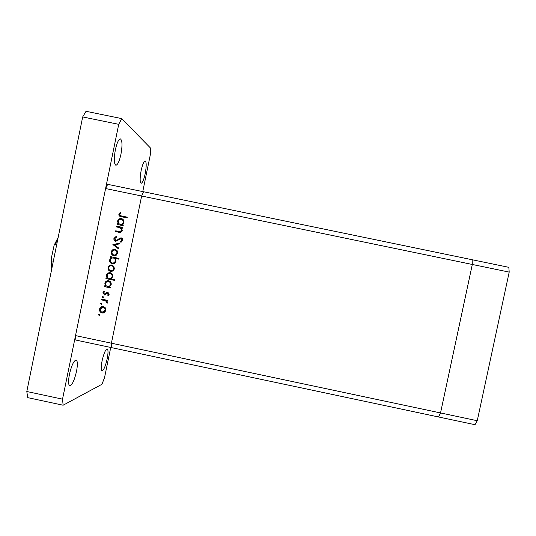 <?xml version="1.0" encoding="UTF-8"?>
<svg xmlns="http://www.w3.org/2000/svg" width="536" height="536" viewBox="0 0 536 536"><rect width="100%" height="100%" fill="white"/><g stroke="black" fill="none" stroke-linecap="round" stroke-linejoin="round"><path stroke-width="0.8" d="M75.522 335.603L105.592 188.545L141.638 196.009L143.521 191.747L141.638 196.009L472.303 264.462L440.538 412.941L111.408 343.201L141.638 196.009L111.408 343.201L75.522 335.603L75.844 340.065L111.501 347.623L111.408 343.201L111.501 347.623L438.535 416.968L440.538 412.941L438.535 416.968L475.017 424.706L477.261 420.727L509.2 272.1L508.838 267.323L472.169 259.739L472.303 264.462L440.538 412.941L477.261 420.727M105.592 188.545L107.689 184.337L472.169 259.739L472.303 264.462L509.2 272.1M116.506 226.922L116.66 226.165L122.804 227.445L122.644 228.202L121.538 227.974L122.275 230.581C121.645 232.215 120.453 232.771 118.684 232.242L115.548 231.585L115.702 230.828L120.01 231.632L121.545 230.286L120.352 227.847L116.506 226.922M115.696 241.341L115.655 241.327C114.309 240.845 113.733 239.887 113.92 238.446L116.279 236.262L116.56 237.066L114.778 238.627L115.863 240.584L116.754 240.45L119.83 238.058L121.237 237.863C122.416 238.259 122.918 239.09 122.737 240.342L120.855 242.299L120.479 241.508L121.893 240.081L121.089 238.62L115.696 241.341M112.861 244.704L119.602 243.056L119.434 243.88L114.543 244.992L118.59 247.98L118.423 248.798L112.882 244.59M115.093 249.347L117.096 250.647L117.632 253.213L116.138 255.35L113.779 255.739C111.883 255.149 111.046 253.863 111.28 251.887C111.843 249.97 113.116 249.126 115.093 249.347M111.877 265.045L113.873 266.352L114.409 268.911L112.922 271.042L110.563 271.43C108.667 270.848 107.83 269.561 108.064 267.585C108.587 265.742 109.8 264.891 111.702 265.019L111.877 265.045M109.431 286.881L110.563 287.115L110.409 287.872L104.279 286.586L104.433 285.829L105.492 286.05L104.842 283.289C105.358 281.514 106.53 280.65 108.366 280.69L108.694 280.743C110.577 281.353 111.408 282.653 111.186 284.643L109.431 286.881M98.43 314.599L99.267 314.042L99.823 314.893L99.126 315.463L98.43 314.599L99.314 314.056M103.361 306.572L105.364 307.872L105.894 310.431L104.406 312.562L102.054 312.944C100.158 312.354 99.321 311.068 99.555 309.098C100.004 307.409 101.103 306.538 102.852 306.505L103.361 306.572M100.661 303.691L101.505 303.135L102.061 303.986L101.344 304.555L100.661 303.691L101.579 303.162M101.559 299.879L101.713 299.122L107.837 300.415L107.682 301.172L106.778 300.977L107.481 302.693L107.14 303.309L105.693 300.89L101.559 299.879L102.121 299.832L102.249 299.235M102.054 296.884L102.899 296.328L103.455 297.179L102.724 297.748L102.054 296.884L102.999 296.361M107.93 292.314L109.223 294.21L108.024 295.604L107.609 294.981L108.466 294.05L107.81 293.078L104.547 294.968L102.905 292.757L104.091 291.169L104.56 291.792L103.662 292.877L104.56 294.19L106.932 292.401L107.93 292.314M111.019 278.861L114.684 279.631L114.523 280.388L105.92 278.586L106.074 277.829L107.133 278.05L106.483 275.283C107.012 273.481 108.205 272.616 110.074 272.697L110.336 272.737C112.218 273.353 113.056 274.653 112.828 276.643L111.019 278.861M111.401 257.608L110.269 257.374L110.423 256.617L119.032 258.419L118.878 259.176L115.287 258.426L115.99 261.2C115.441 263.055 114.208 263.913 112.285 263.772L112.145 263.752C110.249 263.143 109.418 261.836 109.646 259.846L111.401 257.608L111.937 257.695L110.269 257.374M122.175 224.711L123.314 224.953L123.159 225.71L117.016 224.43L117.17 223.673L118.235 223.894L117.578 221.127C118.168 219.204 119.454 218.346 121.438 218.567L121.759 218.648C123.448 219.365 124.171 220.638 123.937 222.474L122.175 224.711L123.3 225.033M119.749 214.393L120.794 215.8L127.266 217.174L127.112 217.938L120.459 216.511C119.253 216.182 118.731 215.398 118.891 214.172L120.285 212.33L120.835 212.913L119.749 214.393M99.488 315.369L98.979 315.449M99.522 315.342L99.006 314.511M103.515 312.93L102.054 312.944M102.624 312.856C100.728 312.267 99.897 310.987 100.132 309.024L99.555 309.098M100.132 309.024L102.604 306.498M103.368 312.16L105.699 310.197C105.853 308.689 105.21 307.711 103.763 307.255L102.691 307.269M102.209 312.187L105.143 310.27C105.297 308.756 104.647 307.778 103.2 307.329L100.306 309.252C100.132 310.759 100.761 311.738 102.209 312.187M105.699 310.197L105.143 310.27M103.763 307.255L103.2 307.329M101.652 304.495L101.217 304.542M101.719 304.461L101.237 303.637M107.716 301.011L106.778 300.977M107.388 302.961L106.57 302.76M107.126 302.706L107.314 302.338L106.758 302.391M107.314 302.338L106.249 300.843L105.693 300.89M106.249 300.843L102.121 299.832M102.999 297.708L102.611 297.735M103.086 297.668L102.624 296.85M108.419 295.343L107.609 294.981M108.158 294.954L109.016 294.023L108.466 294.05M109.016 294.023L108.359 293.058L107.81 293.078M105.043 294.934L104.306 294.934M104.862 294.907L103.468 292.736L102.905 292.757M103.468 292.736L104.265 291.403M105.612 294.063L106.43 293.259L105.873 293.286M106.43 293.259L107.481 292.375L106.932 292.401M110.436 287.758L104.279 286.586M104.842 286.579L104.969 285.943M104.842 283.289L105.404 283.296L106.054 286.05L105.492 286.05M105.404 283.296C105.806 281.769 106.785 280.898 108.346 280.69M108.332 286.512C109.726 286.532 110.604 285.856 110.972 284.502C111.153 282.981 110.516 281.983 109.076 281.514L108.433 281.467M107.488 286.472L107.776 286.512C109.177 286.532 110.061 285.862 110.429 284.495C110.61 282.975 109.974 281.976 108.527 281.5L108.299 281.467C106.885 281.447 105.987 282.11 105.592 283.477C105.398 285.011 106.028 286.01 107.488 286.472M110.972 284.502L110.429 284.495M109.076 281.514L108.527 281.5M114.543 280.301L105.92 278.586M106.476 278.606L106.61 277.936M106.483 275.283L107.039 275.316L107.689 278.07L107.133 278.05M107.039 275.316C107.468 273.728 108.493 272.858 110.128 272.703M110.711 273.534L110.007 273.467C108.567 273.414 107.642 274.077 107.234 275.471C107.033 277.012 107.669 278.01 109.13 278.465L109.364 278.506C110.791 278.553 111.689 277.882 112.071 276.496C112.252 274.968 111.615 273.97 110.168 273.494L110.711 273.534C112.158 274.003 112.788 275.002 112.607 276.522L112.071 276.496M109.8 278.526L109.914 278.526C111.334 278.573 112.232 277.903 112.607 276.522M111.294 271.511L110.563 271.43M111.106 271.477C109.21 270.888 108.379 269.608 108.614 267.638L108.064 267.585M108.614 267.638C109.049 265.977 110.121 265.112 111.836 265.039M111.2 270.734L111.428 270.754C112.855 270.827 113.773 270.178 114.188 268.804C114.342 267.296 113.699 266.312 112.252 265.869L111.836 265.816M110.718 270.673L110.892 270.707C112.319 270.781 113.243 270.131 113.659 268.75C113.813 267.236 113.163 266.251 111.716 265.802L111.615 265.789C110.155 265.675 109.223 266.325 108.815 267.739C108.634 269.246 109.27 270.224 110.718 270.673M114.188 268.804L113.659 268.75M112.252 265.869L111.716 265.802M110.811 257.461L110.959 256.731M118.885 259.149L115.287 258.426M109.646 259.846L110.195 259.927C109.967 261.91 110.791 263.21 112.681 263.819L112.145 263.752M110.195 259.927L111.937 257.695M112.835 263.062C114.342 263.21 115.32 262.553 115.769 261.099C115.964 259.558 115.334 258.56 113.88 258.104L113.619 258.064M113.344 258.017C111.816 257.843 110.831 258.499 110.403 259.994C110.222 261.521 110.852 262.519 112.299 262.995C113.813 263.136 114.791 262.479 115.24 261.019C115.434 259.478 114.805 258.479 113.344 258.017L113.88 258.104M115.769 261.099L115.24 261.019M114.181 255.799C112.366 255.163 111.582 253.897 111.816 251.987L111.28 251.887M111.816 251.987C112.319 250.191 113.505 249.334 115.367 249.414M113.934 254.975L114.463 255.076C115.964 255.243 116.942 254.6 117.397 253.153C117.552 251.639 116.908 250.66 115.461 250.212L114.932 250.104C113.431 249.937 112.46 250.58 112.031 252.041C111.856 253.548 112.486 254.526 113.934 254.975C115.441 255.149 116.419 254.506 116.875 253.052C117.029 251.538 116.386 250.553 114.932 250.104M117.397 253.153L116.875 253.052M113.418 244.718L119.548 243.317M118.469 248.57L113.398 244.831M115.836 241.361L114.449 238.594L113.92 238.446M114.449 238.594L116.386 236.557M116.279 240.691L115.863 240.584M116.392 240.724L117.277 240.59L116.754 240.45M117.277 240.59L120.345 238.205L119.83 238.058M120.345 238.205L121.618 237.984M121.216 242.125L120.479 241.508M120.989 241.642L122.402 240.222L121.893 240.081M122.402 240.222L121.598 238.768M117.042 227.036L117.183 226.353L116.66 226.165M117.183 226.353L122.784 227.519M116.091 231.699L116.232 230.996L115.702 230.828M116.232 230.996L120.01 231.632M120.52 231.8L122.054 230.46L121.545 230.286M122.054 230.46L120.352 227.847M120.861 228.028L120.292 227.82M117.552 224.544L117.692 223.867L117.17 223.673M117.692 223.867L118.235 223.894M118.751 224.088L118.101 221.328L117.578 221.127M118.101 221.328C118.684 219.405 119.97 218.554 121.947 218.775L121.438 218.567M120.084 224.276L120.741 224.497C122.268 224.671 123.253 224.015 123.682 222.52C123.87 221.113 123.314 220.135 122.014 219.593M120.231 224.309C121.759 224.484 122.744 223.82 123.18 222.326C123.367 220.912 122.811 219.934 121.505 219.385L121.277 219.325C119.756 219.184 118.778 219.84 118.329 221.308C118.128 222.742 118.684 223.72 120.004 224.249L120.741 224.497M123.682 222.52L123.18 222.326M120.761 215.787L127.246 217.281M120.258 216.45L118.891 214.172M119.414 214.393L120.62 212.685M141.156 170.515C142.522 164.405 143.876 161.229 145.216 160.981C146.522 162.18 146.516 166.435 145.182 173.744C143.836 179.808 142.482 182.984 141.122 183.272C139.816 182.153 139.822 177.898 141.156 170.515M69.439 374.369C71.563 365.418 73.794 360.627 76.132 359.998C77.633 360.889 77.754 364.708 76.494 371.461C74.417 380.305 72.186 385.089 69.801 385.82C68.306 384.989 68.186 381.17 69.439 374.369M102.075 360.916C103.803 353.459 105.518 349.452 107.2 348.889C108.299 349.64 108.285 352.949 107.18 358.818C105.478 366.202 103.77 370.209 102.048 370.838C100.956 370.135 100.962 366.825 102.075 360.916M115.354 149.852C116.949 142.777 118.65 139.132 120.439 138.918C122.315 140.445 122.476 145.584 120.935 154.321C119.361 161.343 117.665 164.988 115.843 165.249C113.98 163.828 113.813 158.696 115.354 149.852M110.738 347.462L104.527 377.706L101.947 384.279L63.127 405.223L27.731 397.638L26.8 391.508L82.685 116.942L86.028 111.294L121.739 118.61L150.469 148.016L150.281 154.958L142.757 191.593M63.127 405.223L62.531 399.153L118.724 124.325L121.739 118.61M26.8 391.508L62.531 399.153M82.685 116.942L118.724 124.325M56.729 244.463L55.335 244.175L54.136 245.213L51.201 258.881L52.012 267.638M53.144 262.077L51.751 261.782M104.178 300.267L103.616 300.314M118.918 239.351L118.402 239.203M119.113 231.599L118.597 231.431M122.181 216.229L121.672 216.015M57.895 238.714L55.335 244.175M102.657 313.017L103.22 312.93M102.798 307.275L103.361 307.208M107.703 293.065L108.252 293.038M104.547 294.968L104.976 294.947M108.299 281.467L108.841 281.48M110.007 273.467L110.55 273.507M110.811 271.477L111.233 271.511M111.615 265.789L112.151 265.849M112.285 263.772L112.821 263.846M120.004 224.249L120.52 224.443M120.794 215.8L121.31 216.015M58.183 237.327L54.136 245.213M51.061 260.369L51.751 268.905"/></g></svg>
